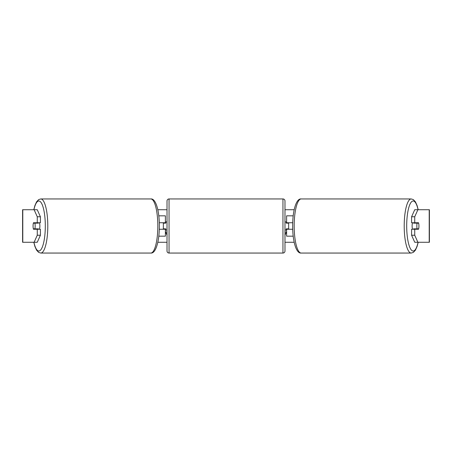 <?xml version="1.0" encoding="UTF-8"?>
<svg xmlns="http://www.w3.org/2000/svg" width="452" height="452" viewBox="0 0 452 452"><rect width="100%" height="100%" fill="white"/><g stroke="black" fill="none" stroke-linecap="round" stroke-linejoin="round"><path stroke-width="0.68" d="M165.387 223.152L165.387 222.746L159.273 222.746M165.387 222.746L165.387 215.83L158.782 215.83M158.782 236.17L165.387 236.17L165.387 228.848M163.353 229.254L163.353 222.746M159.273 229.254L165.387 229.254M293.218 215.83L286.613 215.83L286.613 222.746L292.726 222.746M293.218 236.17L286.613 236.17L286.613 228.848M288.647 229.254L288.647 228.848L286.206 228.848L286.206 230.068L284.986 230.068M288.647 228.848L288.647 222.746M286.613 223.152L286.613 222.746M292.726 229.254L286.613 229.254M412.54 229.254A4.068 1.051 -90 0 1 412.117 226A4.068 1.051 -90 0 1 412.54 222.746M416.834 226A4.068 1.051 -90 0 1 417.134 223.152L418.637 223.152A4.068 1.051 -90 0 1 418.936 226A4.068 1.051 -90 0 1 418.637 228.848L417.134 228.848A4.068 1.051 -90 0 1 416.834 226M413.716 222.746A4.068 1.051 -90 0 0 413.597 223.152L417.134 223.152M414.981 222.746A4.068 1.051 -90 0 1 415.1 223.152M415.1 228.848A4.068 1.051 -90 0 1 414.981 229.254M413.716 229.254A4.068 1.051 -90 0 1 413.597 228.848L417.134 228.848M40.414 216.774L40.414 222.746L33.482 222.746A4.068 1.051 -90 0 0 33.064 226A4.068 1.051 -90 0 0 33.482 229.254L40.414 229.254L40.414 235.226L37.256 242.272L22.6 242.272L22.6 209.728L37.256 209.728L40.414 216.774L37.273 216.774L34.115 209.728M36.629 229.254A4.068 1.051 90 0 1 36.505 228.848M157.816 209.728L167.014 209.728M284.986 209.728L294.184 209.728M157.816 242.272L167.014 242.272M284.986 242.272L294.184 242.272M284.986 232.102L286.613 232.102L284.986 234.921M167.014 232.102L165.387 232.102L167.014 234.921M417.885 242.272L429.4 242.272L429.4 209.728L417.885 209.728L414.727 216.774L411.586 216.774L411.586 222.746L418.518 222.746A4.068 1.051 -90 0 1 418.518 229.254L414.727 229.254L414.727 235.226L417.885 242.272L414.744 242.272L411.586 235.226L411.586 229.254L414.727 229.254M414.727 222.746L414.727 216.774M411.586 235.226L414.727 235.226M415.371 229.254A4.068 1.051 90 0 0 415.495 228.848M415.495 223.152A4.068 1.051 90 0 0 415.371 222.746M411.586 216.774L414.744 209.728L417.885 209.728M37.273 222.746L37.273 216.774M36.505 223.152A4.068 1.051 90 0 1 36.629 222.746M34.115 242.272L37.273 235.226L37.273 229.254M37.273 235.226L40.414 235.226M39.46 229.254A4.068 1.051 -90 0 0 39.883 226A4.068 1.051 -90 0 0 39.46 222.746M34.866 228.848A4.068 1.051 -90 0 0 35.166 226A4.068 1.051 -90 0 0 34.866 223.152L33.363 223.152A4.068 1.051 -90 0 0 33.064 226A4.068 1.051 -90 0 0 33.363 228.848L38.403 228.848A4.068 1.051 -90 0 1 38.284 229.254M36.9 228.848A4.068 1.051 -90 0 0 37.019 229.254M34.866 223.152L38.403 223.152A4.068 1.051 -90 0 0 38.284 222.746M37.019 222.746A4.068 1.051 -90 0 0 36.9 223.152M169.048 198.948A2.034 2.034 0 0 0 167.014 200.982L167.014 251.018A2.034 2.034 0 0 0 169.048 253.052L282.952 253.052A2.034 2.034 0 0 0 284.986 251.018L284.986 200.982A2.034 2.034 0 0 0 282.952 198.948L169.048 198.948L169.048 253.052M167.014 221.932L165.794 221.932L165.794 223.152L163.353 223.152M163.353 228.848L165.794 228.848L165.794 230.068L167.014 230.068M288.647 223.152L286.206 223.152L286.206 221.932L284.986 221.932M411.207 253.052L301.185 253.052A27.052 7 -90 0 1 294.179 226A27.052 7 -90 0 1 301.185 198.948L411.207 198.948A27.052 7 90 0 0 404.207 226A27.052 7 90 0 0 411.207 253.052L413.337 252.408L415.439 250.137L417.111 246.397L418.207 242.272M418.089 242.272A25.018 6.475 -90 0 1 410.924 249.464A25.018 6.475 -90 0 1 406.693 226A25.018 6.475 -90 0 1 410.924 202.536A25.018 6.475 -90 0 1 418.089 209.728M429.208 242.272L429.208 209.728M22.792 242.272L22.792 209.728M150.815 198.948C155.855 198.275 159.403 210.914 159.324 226C159.403 241.085 155.855 253.725 150.815 253.052A27.052 7 -90 0 0 157.821 226A27.052 7 -90 0 0 150.815 198.948L40.793 198.948A27.052 7 90 0 1 47.793 226A27.052 7 90 0 1 40.793 253.052L38.663 252.408L36.561 250.137L34.889 246.397L33.793 242.272M33.911 242.272A25.018 6.475 -90 0 0 41.075 249.464A25.018 6.475 -90 0 0 45.307 226A25.018 6.475 -90 0 0 41.075 202.536A25.018 6.475 -90 0 0 33.911 209.728M282.952 253.052L282.952 198.948M411.207 198.948L413.337 199.592L415.439 201.863L417.111 205.603L418.207 209.728M301.185 198.948C296.145 198.275 292.597 210.914 292.676 226C292.597 241.085 296.145 253.725 301.185 253.052M150.815 253.052L40.793 253.052M40.793 198.948L38.663 199.592L36.561 201.863L34.889 205.603L33.793 209.728"/></g></svg>
